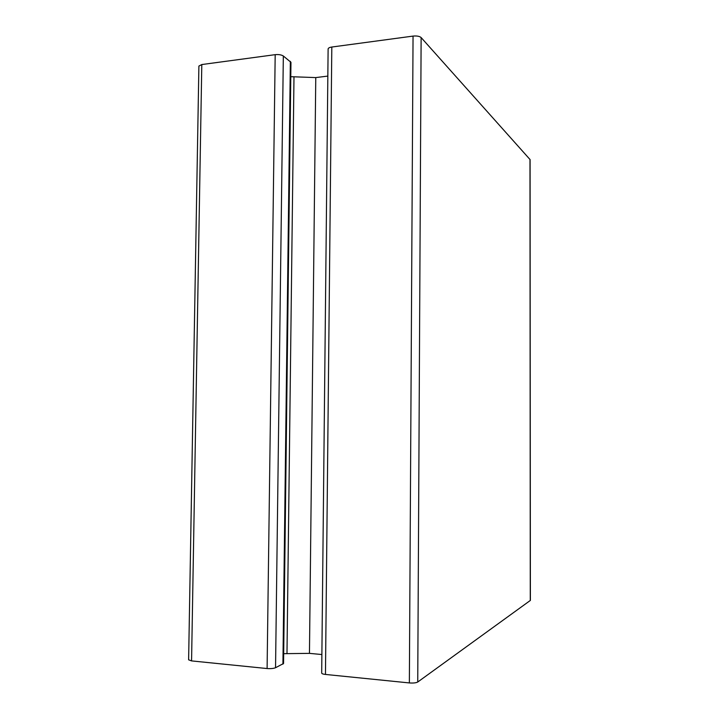 <?xml version="1.0" encoding="UTF-8"?>
<svg xmlns="http://www.w3.org/2000/svg" width="719" height="719" viewBox="0 0 719 719"><rect width="100%" height="100%" fill="white"/><g stroke="black" fill="none" stroke-linecap="round" stroke-linejoin="round"><path stroke-width="1.08" d="M201.796 64.548L198.893 66.067L188.621 659.826L191.569 660.905L267.1 668.544C270.677 668.796 273.49 668.526 275.548 667.726L283.565 663.493L290.961 62.31L283.331 55.992C281.372 54.788 278.648 54.338 275.188 54.662L201.796 64.548L191.569 660.905M327.837 76.088L315.767 77.589L290.782 76.69M331.81 47.032C329.473 47.391 328.241 48.047 328.116 49L321.69 673.056C321.797 673.703 323.065 674.17 325.464 674.44L409.363 682.933C413.281 683.212 416.076 682.915 417.739 682.016L530.379 600.41L530.083 159.591L421.127 37.559C419.528 36.229 416.831 35.734 413.048 36.094L331.81 47.032L325.464 674.44M321.878 654.533L309.458 653.364L283.681 653.679M275.188 54.662L267.1 668.544M283.331 55.992L275.548 667.726M290.359 61.358L282.918 664.14M293.981 77.185L286.989 653.373M315.767 77.589L309.458 653.364M413.048 36.094L409.363 682.933M421.127 37.559L417.739 682.016M529.984 159.348L530.271 600.572"/></g></svg>
